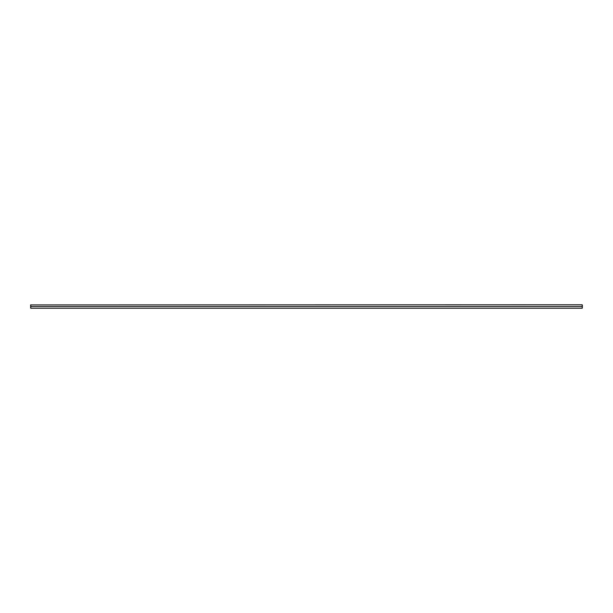 <?xml version="1.0" encoding="UTF-8"?>
<svg xmlns="http://www.w3.org/2000/svg" width="613" height="613" viewBox="0 0 613 613"><rect width="100%" height="100%" fill="white"/><g stroke="black" fill="none" stroke-linecap="round" stroke-linejoin="round"><path stroke-width="0.92" d="M582.35 307.626L582.35 305.374M582.35 306.5C582.35 307.948 582.35 307.948 582.35 306.5L582.212 304.776L582.212 308.224L582.212 306.5L582.212 308.224L30.788 308.224L30.788 306.5L582.212 306.5L30.788 306.5L30.788 304.776L30.65 306.5L30.65 304.914L582.212 304.776L582.35 306.5M30.65 307.626L30.65 305.374M30.65 308.086L30.788 306.5L30.65 308.086"/></g></svg>

